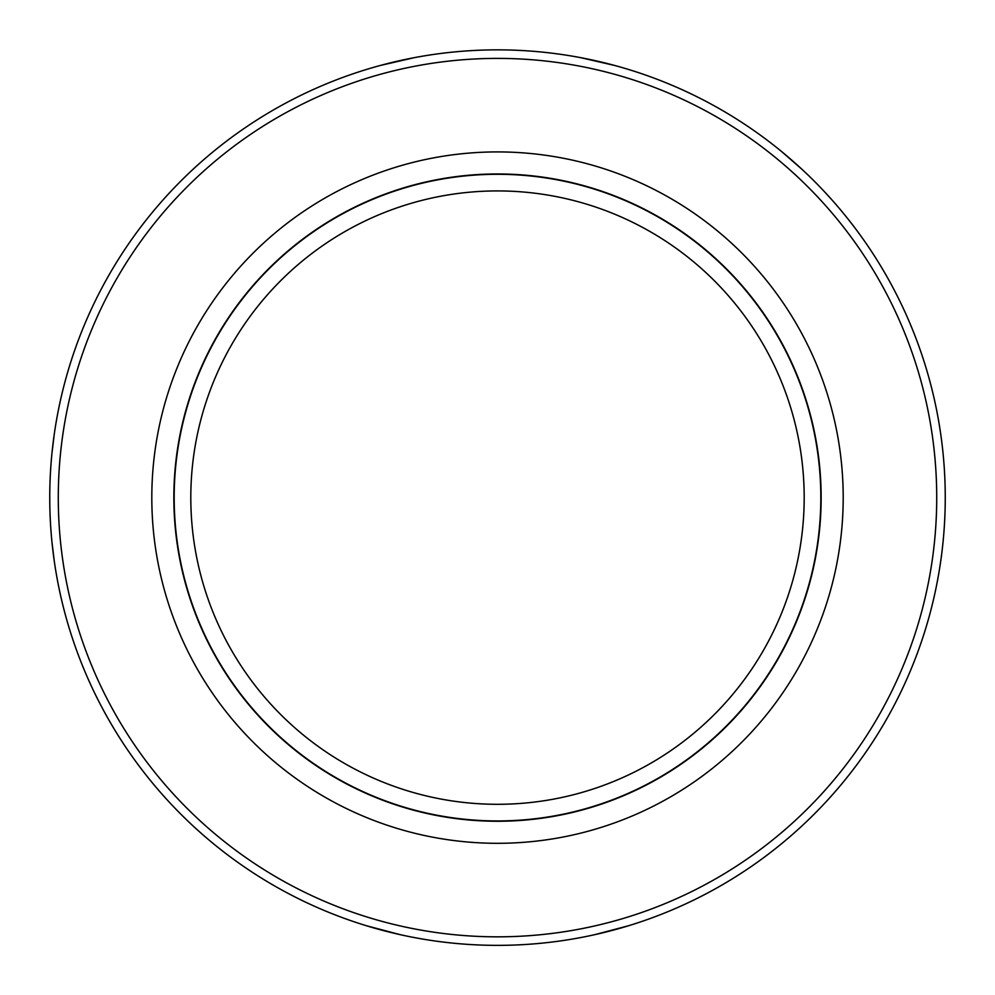 <?xml version="1.0" encoding="UTF-8"?>
<svg xmlns="http://www.w3.org/2000/svg" width="995" height="995" viewBox="0 0 995 995"><rect width="100%" height="100%" fill="white"/><g stroke="black" fill="none" stroke-linecap="round" stroke-linejoin="round"><path stroke-width="1.49" d="M49.75 497.612A447.75 447.75 0 0 1 721.375 109.848A447.75 447.75 0 0 1 721.375 885.376A447.75 447.75 0 0 1 49.75 497.612M51.964 542.126L54.252 560.931M366.309 925.711L400.313 934.691M594.687 934.691L628.691 925.711M781.784 151.688L801.92 169.262M614.574 65.446L580.57 57.635M414.43 57.635L380.426 65.446M51.976 453.036L54.24 434.33M58.282 497.612A439.218 439.218 0 0 1 717.109 117.236A439.218 439.218 0 0 1 717.109 877.988A439.218 439.218 0 0 1 58.282 497.612M843.2 497.612A345.7 345.7 0 0 0 324.656 198.229A345.7 345.7 0 0 0 324.656 796.995A345.7 345.7 0 0 0 843.2 497.612M173.851 497.612A323.649 323.649 0 0 1 497.5 173.963A323.649 323.649 0 0 1 821.149 497.612A323.649 323.649 0 0 1 497.5 821.261A323.649 323.649 0 0 1 173.851 497.612M190.804 497.612A306.696 306.696 0 0 0 650.842 763.215A306.696 306.696 0 0 0 650.842 232.009A306.696 306.696 0 0 0 190.804 497.612M174.175 497.612A323.325 323.325 0 0 1 659.163 217.606A323.325 323.325 0 0 1 659.163 777.617A323.325 323.325 0 0 1 174.175 497.612"/></g></svg>
